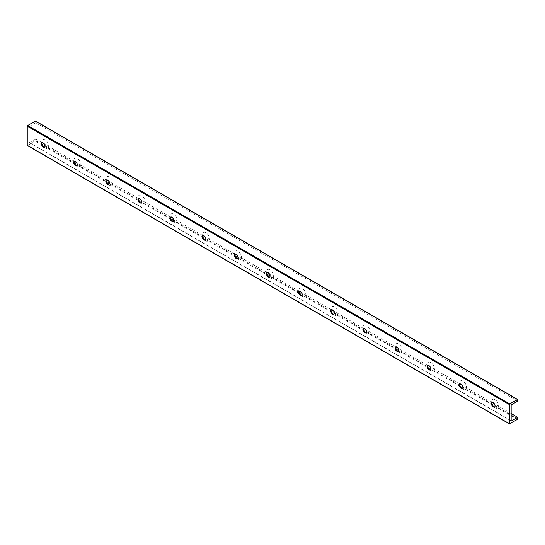 <?xml version="1.0" encoding="UTF-8"?>
<svg xmlns="http://www.w3.org/2000/svg" width="545" height="545" viewBox="0 0 545 545"><rect width="100%" height="100%" fill="white"/><g stroke="black" fill="none" stroke-linecap="round" stroke-linejoin="round"><path stroke-width="0.41" stroke-dasharray="2.73 2.04" d="M494.083 407.074A5 2.889 -120 0 0 495.092 407.83A5 2.889 -120 0 0 498.627 405.793A5 2.889 -120 0 0 495.092 399.669A5 2.889 -120 0 0 491.556 401.706A5 2.889 -120 0 0 491.706 402.959M495.092 407.83L493.368 406.836L495.092 407.83M492.026 402.571A2.555 1.478 60 0 1 492.087 402.53A2.555 1.478 60 0 1 493.368 402.66A2.555 1.478 60 0 1 495.037 404.915A2.555 1.478 60 0 1 494.642 406.958A2.555 1.478 60 0 1 494.581 406.992M459.891 384.014A2.555 1.478 60 0 1 459.953 383.98A2.555 1.478 60 0 1 461.227 384.102A2.555 1.478 60 0 1 462.896 386.357A2.555 1.478 60 0 1 462.507 388.408A2.555 1.478 60 0 1 462.446 388.442M461.942 388.524A5 2.889 -120 0 0 462.957 389.28A5 2.889 -120 0 0 466.493 387.236A5 2.889 -120 0 0 462.957 381.112A5 2.889 -120 0 0 459.421 383.155A5 2.889 -120 0 0 459.571 384.409M462.957 389.28L461.227 388.278L462.957 389.28M427.75 365.463A2.555 1.478 60 0 1 427.811 365.423A2.555 1.478 60 0 1 429.092 365.552A2.555 1.478 60 0 1 430.761 367.807A2.555 1.478 60 0 1 430.366 369.851A2.555 1.478 60 0 1 430.305 369.885M429.807 369.966A5 2.889 -120 0 0 430.816 370.723A5 2.889 -120 0 0 434.351 368.679A5 2.889 -120 0 0 430.816 362.561A5 2.889 -120 0 0 427.28 364.598A5 2.889 -120 0 0 427.43 365.852M430.816 370.723L429.092 369.728L430.816 370.723M395.616 346.906A2.555 1.478 60 0 1 395.677 346.872A2.555 1.478 60 0 1 396.951 346.995A2.555 1.478 60 0 1 398.62 349.25A2.555 1.478 60 0 1 398.231 351.3A2.555 1.478 60 0 1 398.17 351.327M397.666 351.416A5 2.889 -120 0 0 398.681 352.165A5 2.889 -120 0 0 402.217 350.128A5 2.889 -120 0 0 398.681 344.004A5 2.889 -120 0 0 395.145 346.048A5 2.889 -120 0 0 395.295 347.301M398.681 352.165L396.951 351.171L398.681 352.165M363.481 328.356A2.555 1.478 60 0 1 363.535 328.315A2.555 1.478 60 0 1 364.816 328.444A2.555 1.478 60 0 1 366.485 330.692A2.555 1.478 60 0 1 366.09 332.743A2.555 1.478 60 0 1 366.029 332.777M365.531 332.859A5 2.889 -120 0 0 366.54 333.615A5 2.889 -120 0 0 370.075 331.571A5 2.889 -120 0 0 366.54 325.447A5 2.889 -120 0 0 363.011 327.491A5 2.889 -120 0 0 363.154 328.744M366.54 333.615L364.816 332.614L366.54 333.615M331.34 309.798A2.555 1.478 60 0 1 331.401 309.758A2.555 1.478 60 0 1 332.675 309.887A2.555 1.478 60 0 1 334.351 312.142A2.555 1.478 60 0 1 333.956 314.186A2.555 1.478 60 0 1 333.894 314.22M333.39 314.302A5 2.889 -120 0 0 334.405 315.058A5 2.889 -120 0 0 337.941 313.021A5 2.889 -120 0 0 334.405 306.896A5 2.889 -120 0 0 330.87 308.933A5 2.889 -120 0 0 331.019 310.187M334.405 315.058L332.675 314.063L334.405 315.058M299.205 291.241A2.555 1.478 60 0 1 299.26 291.207A2.555 1.478 60 0 1 300.54 291.33A2.555 1.478 60 0 1 302.209 293.585A2.555 1.478 60 0 1 301.821 295.635A2.555 1.478 60 0 1 301.76 295.669M301.256 295.751A5 2.889 -120 0 0 302.271 296.507A5 2.889 -120 0 0 305.8 294.464A5 2.889 -120 0 0 302.271 288.339A5 2.889 -120 0 0 298.735 290.383A5 2.889 -120 0 0 298.878 291.636M302.271 296.507L300.54 295.506L302.271 296.507M267.064 272.691A2.555 1.478 60 0 1 267.125 272.65A2.555 1.478 60 0 1 268.406 272.779A2.555 1.478 60 0 1 270.075 275.034A2.555 1.478 60 0 1 269.68 277.078A2.555 1.478 60 0 1 269.618 277.112M269.121 277.194A5 2.889 -120 0 0 270.129 277.95A5 2.889 -120 0 0 273.665 275.906A5 2.889 -120 0 0 270.129 269.789A5 2.889 -120 0 0 266.594 271.826A5 2.889 -120 0 0 266.743 273.079M270.129 277.95L268.406 276.955L270.129 277.95M234.929 254.134A2.555 1.478 60 0 1 234.984 254.099A2.555 1.478 60 0 1 236.264 254.222A2.555 1.478 60 0 1 237.933 256.477A2.555 1.478 60 0 1 237.545 258.528A2.555 1.478 60 0 1 237.484 258.555M236.98 258.643A5 2.889 -120 0 0 237.995 259.393A5 2.889 -120 0 0 241.53 257.356A5 2.889 -120 0 0 237.995 251.231A5 2.889 -120 0 0 234.459 253.275A5 2.889 -120 0 0 234.602 254.529M237.995 259.393L236.264 258.398L237.995 259.393M202.788 235.583A2.555 1.478 60 0 1 202.849 235.542A2.555 1.478 60 0 1 204.13 235.672A2.555 1.478 60 0 1 205.799 237.92A2.555 1.478 60 0 1 205.404 239.97A2.555 1.478 60 0 1 205.342 240.004M204.845 240.086A5 2.889 -120 0 0 205.853 240.842A5 2.889 -120 0 0 209.389 238.799A5 2.889 -120 0 0 205.853 232.674A5 2.889 -120 0 0 202.318 234.718A5 2.889 -120 0 0 202.468 235.971M205.853 240.842L204.13 239.841L205.853 240.842M170.653 217.026A2.555 1.478 60 0 1 170.714 216.985A2.555 1.478 60 0 1 171.988 217.114A2.555 1.478 60 0 1 173.657 219.369A2.555 1.478 60 0 1 173.269 221.413A2.555 1.478 60 0 1 173.208 221.447M172.704 221.536A5 2.889 -120 0 0 173.719 222.285A5 2.889 -120 0 0 177.254 220.248A5 2.889 -120 0 0 173.719 214.124A5 2.889 -120 0 0 170.183 216.161A5 2.889 -120 0 0 170.333 217.414M173.719 222.285L171.988 221.29L173.719 222.285M138.512 198.469A2.555 1.478 60 0 1 138.573 198.434A2.555 1.478 60 0 1 139.854 198.557A2.555 1.478 60 0 1 141.523 200.812A2.555 1.478 60 0 1 141.128 202.863A2.555 1.478 60 0 1 141.066 202.897M140.569 202.978A5 2.889 -120 0 0 141.577 203.735A5 2.889 -120 0 0 145.113 201.691A5 2.889 -120 0 0 141.577 195.566A5 2.889 -120 0 0 138.042 197.61A5 2.889 -120 0 0 138.192 198.864M141.577 203.735L139.854 202.733L141.577 203.735M106.377 179.918A2.555 1.478 60 0 1 106.439 179.877A2.555 1.478 60 0 1 107.712 180.007A2.555 1.478 60 0 1 109.382 182.262A2.555 1.478 60 0 1 108.993 184.305A2.555 1.478 60 0 1 108.932 184.339M108.428 184.421A5 2.889 -120 0 0 109.443 185.177A5 2.889 -120 0 0 112.979 183.14A5 2.889 -120 0 0 109.443 177.016A5 2.889 -120 0 0 105.907 179.053A5 2.889 -120 0 0 106.057 180.306M109.443 185.177L107.712 184.183L109.443 185.177M74.243 161.361A2.555 1.478 60 0 1 74.297 161.327A2.555 1.478 60 0 1 75.578 161.449A2.555 1.478 60 0 1 77.247 163.704A2.555 1.478 60 0 1 76.852 165.755A2.555 1.478 60 0 1 76.791 165.782M76.293 165.871A5 2.889 -120 0 0 77.301 166.627A5 2.889 -120 0 0 80.837 164.583A5 2.889 -120 0 0 77.301 158.459A5 2.889 -120 0 0 73.773 160.502A5 2.889 -120 0 0 73.916 161.756M77.301 166.627L75.578 165.626L77.301 166.627M509.677 423.86L27.611 145.542L35.684 140.46L35.684 139.023L29.219 142.627L29.096 127.053L29.498 126.358L35.684 122.789L35.684 121.351L517.75 399.669M517.75 401.106L35.684 122.789M511.162 413.539L494.383 403.852M492.108 402.537L462.242 385.295M459.973 383.98L430.107 366.737M427.689 365.491L397.966 348.187M395.697 346.872L365.831 329.63M363.42 328.383L333.697 311.079M331.421 309.764L301.555 292.522M299.144 291.275L269.421 273.965M267.145 272.657L237.279 255.414M234.868 254.168L205.145 236.857M202.869 235.549L173.003 218.307M170.592 217.06L140.869 199.749M138.594 198.441L108.728 181.199M106.316 179.952L76.593 162.642M74.318 161.327L44.458 144.084M42.183 142.776L35.684 139.023M44.152 147.314A5 2.889 -120 0 0 45.167 148.07A5 2.889 -120 0 0 48.703 146.026A5 2.889 -120 0 0 45.167 139.908A5 2.889 -120 0 0 41.631 141.945A5 2.889 -120 0 0 41.781 143.199M45.167 148.07L43.437 147.075L45.167 148.07M42.101 142.81A2.555 1.478 60 0 1 42.163 142.77A2.555 1.478 60 0 1 43.437 142.899A2.555 1.478 60 0 1 45.112 145.147A2.555 1.478 60 0 1 44.717 147.198A2.555 1.478 60 0 1 44.656 147.232M517.389 419.405L35.323 141.087M517.75 418.778L35.684 140.46M29.096 142.361L511.162 420.679L29.498 142.592M511.162 405.371L29.096 127.053M511.564 404.676L29.498 126.358M491.556 403.702L491.556 401.706M459.421 385.151L459.421 383.155M427.28 366.594L427.28 364.598M395.145 348.037L395.145 346.048M363.011 329.487L363.011 327.491M330.87 310.929L330.87 308.933M298.735 292.379L298.735 290.383M266.594 273.822L266.594 271.826M234.459 255.264L234.459 253.275M202.318 236.714L202.318 234.718M170.183 218.157L170.183 216.161M138.042 199.606L138.042 197.61M105.907 181.049L105.907 179.053M73.773 162.499L73.773 160.502M29.219 142.627L511.278 420.938M41.631 143.941L41.631 141.945"/><path stroke-width="0.82" d="M491.706 402.959A5 2.889 -120 0 0 494.083 407.074M494.581 406.992A2.555 1.478 60 0 1 493.368 406.836L493.368 406.836A2.555 1.478 60 0 1 491.556 403.702A2.555 1.478 60 0 1 492.026 402.571M461.111 384.177A2.555 1.478 60 0 1 462.78 386.425A2.555 1.478 60 0 1 462.385 388.476A2.555 1.478 60 0 1 459.83 386.998A2.555 1.478 60 0 1 459.83 384.048A2.555 1.478 60 0 1 461.111 384.177M462.446 388.442A2.555 1.478 60 0 1 461.227 388.278L461.227 388.278A2.555 1.478 60 0 1 459.421 385.151A2.555 1.478 60 0 1 459.891 384.014M493.245 402.728A2.555 1.478 60 0 1 494.915 404.983A2.555 1.478 60 0 1 494.526 407.033A2.555 1.478 60 0 1 491.965 405.555A2.555 1.478 60 0 1 491.965 402.605A2.555 1.478 60 0 1 493.245 402.728M459.571 384.409A5 2.889 -120 0 0 461.942 388.524M428.969 365.62A2.555 1.478 60 0 1 430.639 367.875A2.555 1.478 60 0 1 430.25 369.919A2.555 1.478 60 0 1 427.689 368.447A2.555 1.478 60 0 1 427.689 365.491A2.555 1.478 60 0 1 428.969 365.62M430.305 369.885A2.555 1.478 60 0 1 429.092 369.728L429.092 369.728A2.555 1.478 60 0 1 427.28 366.594A2.555 1.478 60 0 1 427.75 365.463M427.43 365.852A5 2.889 -120 0 0 429.807 369.966M396.835 347.063A2.555 1.478 60 0 1 398.504 349.318A2.555 1.478 60 0 1 398.109 351.368A2.555 1.478 60 0 1 395.554 349.89A2.555 1.478 60 0 1 395.554 346.94A2.555 1.478 60 0 1 396.835 347.063M398.17 351.327A2.555 1.478 60 0 1 396.951 351.171L396.951 351.171A2.555 1.478 60 0 1 395.145 348.037A2.555 1.478 60 0 1 395.616 346.906M395.295 347.301A5 2.889 -120 0 0 397.666 351.416M364.694 328.512A2.555 1.478 60 0 1 366.363 330.767A2.555 1.478 60 0 1 365.974 332.811A2.555 1.478 60 0 1 363.42 331.34A2.555 1.478 60 0 1 363.42 328.383A2.555 1.478 60 0 1 364.694 328.512M366.029 332.777A2.555 1.478 60 0 1 364.816 332.614L364.816 332.614A2.555 1.478 60 0 1 363.011 329.487A2.555 1.478 60 0 1 363.481 328.356M363.154 328.744A5 2.889 -120 0 0 365.531 332.859M332.559 309.955A2.555 1.478 60 0 1 334.228 312.21A2.555 1.478 60 0 1 333.833 314.261A2.555 1.478 60 0 1 331.278 312.782A2.555 1.478 60 0 1 331.278 309.833A2.555 1.478 60 0 1 332.559 309.955M333.894 314.22A2.555 1.478 60 0 1 332.675 314.063L332.675 314.063A2.555 1.478 60 0 1 330.87 310.929A2.555 1.478 60 0 1 331.34 309.798M331.019 310.187A5 2.889 -120 0 0 333.39 314.302M300.418 291.405A2.555 1.478 60 0 1 302.087 293.653A2.555 1.478 60 0 1 301.698 295.703A2.555 1.478 60 0 1 299.144 294.225A2.555 1.478 60 0 1 299.144 291.275A2.555 1.478 60 0 1 300.418 291.405M301.76 295.669A2.555 1.478 60 0 1 300.54 295.506L300.54 295.506A2.555 1.478 60 0 1 298.735 292.379A2.555 1.478 60 0 1 299.205 291.241M298.878 291.636A5 2.889 -120 0 0 301.256 295.751M268.283 272.847A2.555 1.478 60 0 1 269.952 275.102A2.555 1.478 60 0 1 269.557 277.146A2.555 1.478 60 0 1 267.002 275.675A2.555 1.478 60 0 1 267.002 272.718A2.555 1.478 60 0 1 268.283 272.847M269.618 277.112A2.555 1.478 60 0 1 268.406 276.955L268.406 276.955A2.555 1.478 60 0 1 266.594 273.822A2.555 1.478 60 0 1 267.064 272.691M266.743 273.079A5 2.889 -120 0 0 269.121 277.194M236.142 254.29A2.555 1.478 60 0 1 237.818 256.545A2.555 1.478 60 0 1 237.422 258.596A2.555 1.478 60 0 1 234.868 257.117A2.555 1.478 60 0 1 234.868 254.168A2.555 1.478 60 0 1 236.142 254.29M237.484 258.555A2.555 1.478 60 0 1 236.264 258.398L236.264 258.398A2.555 1.478 60 0 1 234.459 255.264A2.555 1.478 60 0 1 234.929 254.134M234.602 254.529A5 2.889 -120 0 0 236.98 258.643M204.007 235.74A2.555 1.478 60 0 1 205.676 237.995A2.555 1.478 60 0 1 205.288 240.038A2.555 1.478 60 0 1 202.726 238.567A2.555 1.478 60 0 1 202.726 235.61A2.555 1.478 60 0 1 204.007 235.74M205.342 240.004A2.555 1.478 60 0 1 204.13 239.841L204.13 239.841A2.555 1.478 60 0 1 202.318 236.714A2.555 1.478 60 0 1 202.788 235.583M202.468 235.971A5 2.889 -120 0 0 204.845 240.086M171.873 217.183A2.555 1.478 60 0 1 173.542 219.437A2.555 1.478 60 0 1 173.147 221.488A2.555 1.478 60 0 1 170.592 220.01A2.555 1.478 60 0 1 170.592 217.06A2.555 1.478 60 0 1 171.873 217.183M173.208 221.447A2.555 1.478 60 0 1 171.988 221.29L171.988 221.29A2.555 1.478 60 0 1 170.183 218.157A2.555 1.478 60 0 1 170.653 217.026M170.333 217.414A5 2.889 -120 0 0 172.704 221.536M139.731 198.632A2.555 1.478 60 0 1 141.4 200.88A2.555 1.478 60 0 1 141.012 202.931A2.555 1.478 60 0 1 138.45 201.452A2.555 1.478 60 0 1 138.45 198.503A2.555 1.478 60 0 1 139.731 198.632M141.066 202.897A2.555 1.478 60 0 1 139.854 202.733L139.854 202.733A2.555 1.478 60 0 1 138.042 199.606A2.555 1.478 60 0 1 138.512 198.469M138.192 198.864A5 2.889 -120 0 0 140.569 202.978M107.597 180.075A2.555 1.478 60 0 1 109.266 182.33A2.555 1.478 60 0 1 108.871 184.38A2.555 1.478 60 0 1 106.316 182.902A2.555 1.478 60 0 1 106.316 179.952A2.555 1.478 60 0 1 107.597 180.075M108.932 184.339A2.555 1.478 60 0 1 107.712 184.183L107.712 184.183A2.555 1.478 60 0 1 105.907 181.049A2.555 1.478 60 0 1 106.377 179.918M106.057 180.306A5 2.889 -120 0 0 108.428 184.421M75.455 161.524A2.555 1.478 60 0 1 77.124 163.773A2.555 1.478 60 0 1 76.736 165.823A2.555 1.478 60 0 1 74.181 164.345A2.555 1.478 60 0 1 74.181 161.395A2.555 1.478 60 0 1 75.455 161.524M76.791 165.782A2.555 1.478 60 0 1 75.578 165.626L75.578 165.626A2.555 1.478 60 0 1 73.773 162.499A2.555 1.478 60 0 1 74.243 161.361M73.916 161.756A5 2.889 -120 0 0 76.293 165.871M509.677 403.913L509.316 404.54L509.418 423.881L517.389 419.405L517.75 418.778L517.75 417.341L511.564 420.91L511.162 420.679L511.162 405.371L511.564 404.676L517.75 401.106L517.641 399.431L509.677 403.913L27.611 125.595L27.25 126.222L27.25 145.331L27.611 145.542M35.684 121.351L35.323 121.14L27.611 125.595M43.321 142.967A2.555 1.478 60 0 1 44.99 145.222A2.555 1.478 60 0 1 44.595 147.266A2.555 1.478 60 0 1 42.04 145.794A2.555 1.478 60 0 1 42.04 142.838A2.555 1.478 60 0 1 43.321 142.967M517.75 417.341L511.162 413.539M494.383 403.852L492.108 402.537M462.242 385.295L459.973 383.98M430.107 366.737L427.832 365.429M397.966 348.187L395.697 346.872M365.831 329.63L363.556 328.322M333.697 311.079L331.421 309.764M301.555 292.522L299.28 291.207M269.421 273.965L267.145 272.657M237.279 255.414L235.011 254.099M205.145 236.857L202.869 235.549M173.003 218.307L170.735 216.992M140.869 199.749L138.594 198.441M108.728 181.199L106.459 179.884M76.593 162.642L74.318 161.327M44.458 144.084L42.183 142.776M41.781 143.199A5 2.889 -120 0 0 44.152 147.314M44.656 147.232A2.555 1.478 60 0 1 43.437 147.075L43.437 147.075A2.555 1.478 60 0 1 41.631 143.941A2.555 1.478 60 0 1 42.101 142.81M509.316 404.54L27.25 126.222M509.316 423.649L27.25 145.331M517.389 399.458L35.323 121.14M511.564 420.91L511.162 420.679M27.359 145.57L509.418 423.881M35.582 121.119L517.641 399.431"/></g></svg>
